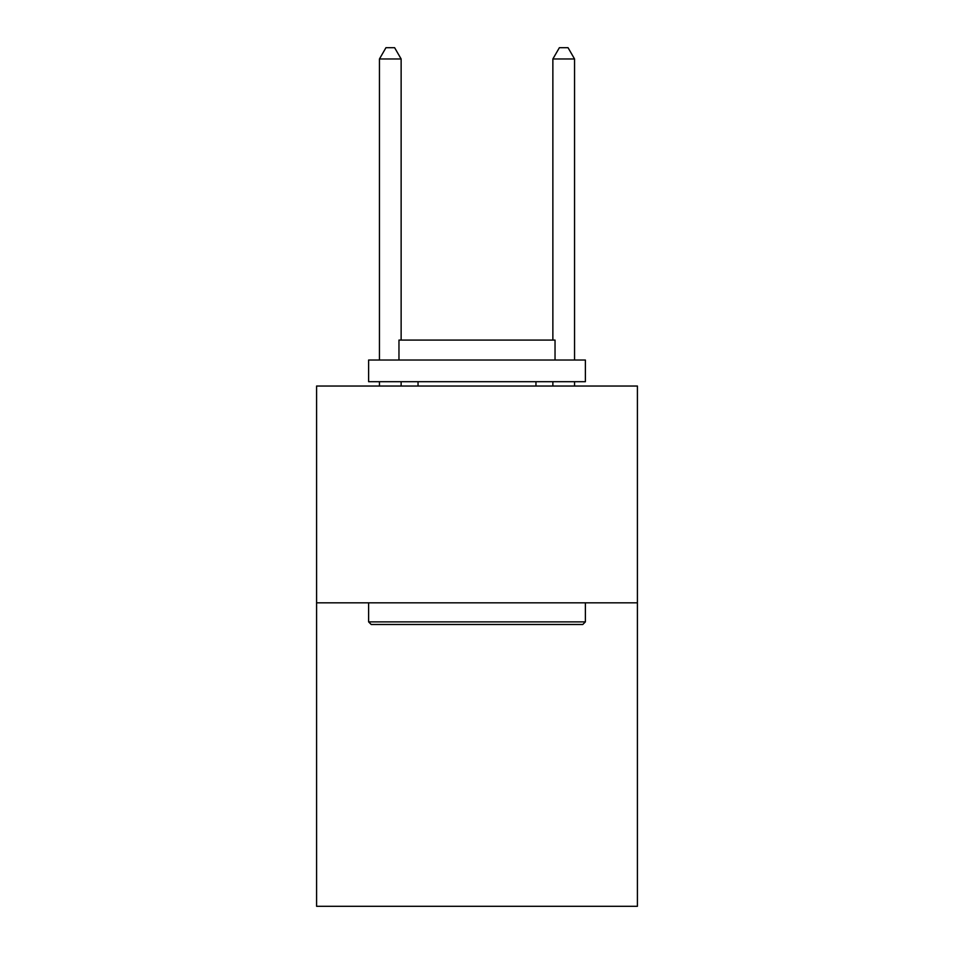<?xml version="1.0" encoding="UTF-8"?>
<svg xmlns="http://www.w3.org/2000/svg" width="954" height="954" viewBox="0 0 954 954"><rect width="100%" height="100%" fill="white"/><g stroke="black" fill="none" stroke-linecap="round" stroke-linejoin="round"><path stroke-width="1.43" d="M637.415 602.821L637.415 906.3L316.585 906.3L316.585 386.036L637.415 386.036L637.415 602.821L316.585 602.821M371.213 624.488L368.614 621.889L585.386 621.889L582.787 624.488L371.213 624.488M585.386 360.028L585.386 381.707L368.614 381.707L368.614 360.028L585.386 360.028M398.963 360.028L398.963 340.089L555.037 340.089L555.037 360.028M585.386 602.821L585.386 621.889M368.614 602.821L368.614 621.889M535.957 381.707L535.957 386.036M418.043 381.707L418.043 386.036M401.133 340.089L401.133 58.969L379.453 58.969L379.453 360.028M379.453 381.707L379.453 386.036M401.133 381.707L401.133 386.036M379.453 58.969L385.953 47.7L394.622 47.7L401.133 58.969M574.546 386.036L574.546 381.707M574.546 360.028L574.546 58.969L552.867 58.969L552.867 340.089M552.867 386.036L552.867 381.707M552.867 58.969L559.378 47.7L568.047 47.7L574.546 58.969"/></g></svg>
